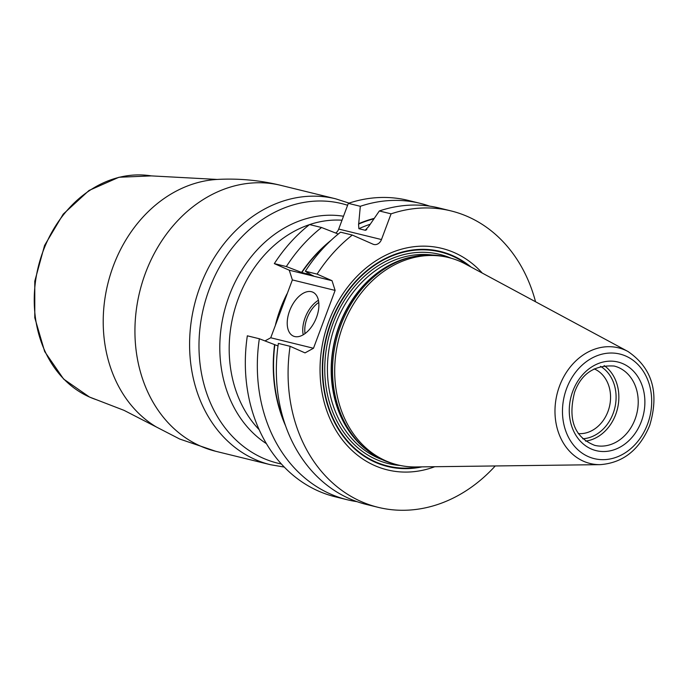 <?xml version="1.0" encoding="UTF-8"?>
<svg xmlns="http://www.w3.org/2000/svg" width="686" height="686" viewBox="0 0 686 686"><rect width="100%" height="100%" fill="white"/><g stroke="black" fill="none" stroke-linecap="round" stroke-linejoin="round"><path stroke-width="1.03" d="M331.141 240.254A138.804 113.422 103.8 0 0 301.574 272.411L286.336 266.562L274.331 263.621L289.269 270.207L292.365 279.922L270.738 337.769L264.976 340.916M357.054 501.663A152.626 124.715 -76.2 0 1 347.433 499.794L335.428 496.844A152.626 124.715 -76.2 0 1 247.337 335.814L259.342 338.755L278.002 345.933M420.158 203.339A152.626 124.715 -76.2 0 0 360.322 206.297L348.325 203.356A152.626 124.715 -76.2 0 1 408.153 200.389L420.158 203.339A152.626 124.715 -76.2 0 1 429.556 206.126M348.325 203.356L338.704 229.064A7.683 6.277 103.8 0 1 335.694 233.043M274.331 263.621A152.626 124.715 -76.2 0 1 309.549 224.571L321.554 227.512A152.626 124.715 -76.2 0 0 286.336 266.562M352.304 235.058A152.626 124.715 103.8 0 0 317.086 274.108L305.347 271.236A152.626 124.715 103.8 0 1 340.573 232.177L352.304 235.058L373.004 244.182A7.683 6.277 -76.2 0 0 373.853 244.473A7.683 6.277 -76.2 0 0 381.467 239.551L338.704 229.064M378.183 507.34L366.444 504.459A152.626 124.715 103.8 0 1 278.362 343.42L290.092 346.301A152.626 124.715 103.8 0 0 378.183 507.34A152.626 124.715 103.8 0 0 495.241 465.957M347.433 499.794A152.626 124.715 -76.2 0 1 259.342 338.755M535.534 301.737A152.626 124.715 103.8 0 0 450.908 210.885L439.177 208.004A152.626 124.715 103.8 0 0 379.341 210.962L368.622 226.586L365.201 230.256L365.972 230.144M450.908 210.885A152.626 124.715 103.8 0 0 391.08 213.843L379.341 210.962M289.269 270.207L332.024 280.694L317.086 274.108M301.574 272.411L313.279 275.772M312.859 275.446A135.091 110.386 103.8 0 0 312.679 275.703L305.347 271.236M292.365 279.922L335.12 290.418L332.024 280.694M335.12 290.418L313.493 348.256L270.738 337.769M289.612 310.827A24.019 13.703 -66.2 0 0 293.376 336.097A24.019 13.703 -66.2 0 0 316.503 317.421A24.019 13.703 -66.2 0 0 312.747 292.15A24.019 13.703 -66.2 0 0 289.612 310.827M290.092 346.301L305.03 352.887L313.493 348.256M391.08 213.843L381.467 239.551M434.77 466.72A114.056 93.202 -76.2 0 1 324.032 336.903A114.056 93.202 -76.2 0 1 482.275 273.079M370.046 224.313A135.091 110.386 103.8 0 0 358.881 228.704L365.201 230.256A135.091 110.386 103.8 0 1 366.83 229.527M358.881 228.704L358.538 224.116A138.452 113.139 -76.2 0 1 373.844 218.817M274.58 344.604A138.804 113.422 103.8 0 0 285.599 425.869M374.144 218.397A138.804 113.422 103.8 0 0 358.701 223.687L358.538 224.116M338.249 234.037L321.554 227.512M360.322 206.297L358.701 223.687M397.717 464.894L395.565 464.371A106.75 87.233 -76.2 0 1 365.295 448.704A106.75 87.233 -76.2 0 1 340.77 325.335A106.75 87.233 103.8 0 1 412.346 256.89A106.75 87.233 103.8 0 1 446.432 257.018L448.584 257.542A106.75 87.233 103.8 0 0 342.923 325.859A106.75 87.233 103.8 0 0 397.717 464.894A106.75 87.233 103.8 0 0 415.785 466.952L600.207 464.645C623.034 462.904 639.532 449.827 649.711 425.406C659.503 392.726 652.257 368.09 627.973 351.489A59.545 48.655 103.8 0 0 559.57 385.944A59.545 48.655 103.8 0 0 600.207 464.645M627.973 351.489L465.554 264.084A106.75 87.233 103.8 0 0 448.584 257.542M604.126 365.561A40.826 33.365 103.8 0 1 615.711 414.455A40.826 33.365 -76.2 0 1 585.587 441.132M578.264 433.595A33.623 27.474 -76.2 0 0 607.967 411.497A33.623 27.474 103.8 0 0 594.153 368.854M318.433 300.288A24.019 13.703 113.8 0 0 305.141 317.669A24.019 13.703 -66.2 0 0 303.212 334.802M305.056 333.585A22.578 12.88 -66.2 0 1 307.028 318.338A22.578 12.88 113.8 0 1 318.776 302.466M582.706 438.766A38.425 31.402 103.8 0 0 613.13 413.469A38.425 31.402 103.8 0 0 600.482 366.324M287.014 293.822A118.884 97.146 103.8 0 0 275.506 324.658M259.171 429.693A118.884 97.146 -76.2 0 1 238.351 298.427A118.884 97.146 -76.2 0 1 309.48 224.631M266.442 443.679A122.099 99.77 -76.2 0 1 227.666 300.056A122.099 99.77 -76.2 0 1 343.497 216.244M309.609 224.579A118.884 97.146 -76.2 0 1 342.022 220.206M307.525 272.488A135.091 110.386 103.8 0 0 306.368 274.151M301.849 272.531A138.452 113.139 -76.2 0 1 328.242 243.024M284.313 422.07A138.452 113.139 -76.2 0 1 274.854 344.724M470.99 267.008A110.712 90.466 103.8 0 0 326.184 337.426A110.712 90.466 103.8 0 0 421.95 466.874M468.572 265.705A110.214 90.063 103.8 0 0 326.536 337.521A110.214 90.063 103.8 0 0 419.206 466.909M451.096 258.21A107.711 88.014 103.8 0 0 333.062 323.303A107.711 88.014 -76.2 0 0 400.255 465.468M432.266 255.012A105.79 86.445 103.8 0 0 335.583 324.204A105.79 86.445 -76.2 0 0 382.076 459.586M366.333 449.579A105.79 86.445 -76.2 0 1 339.347 325.121A105.79 86.445 103.8 0 1 413.675 256.598M412.346 256.89L410.554 257.301A105.858 86.496 103.8 0 0 339.579 325.173A105.858 86.496 -76.2 0 0 363.889 447.504L365.295 448.704M566.619 388.508A53.842 43.998 103.8 0 0 588.288 456.602A53.842 43.998 103.8 0 0 647.541 424.18A53.842 43.998 103.8 0 0 625.872 356.085A53.842 43.998 103.8 0 0 566.619 388.508M641.367 421.461A45.628 37.284 103.8 0 0 623.008 363.743A45.628 37.284 103.8 0 0 572.784 391.226A45.628 37.284 103.8 0 0 591.152 448.936A45.628 37.284 103.8 0 0 641.367 421.461M635.073 419.206A40.826 33.365 103.8 0 0 614.116 366.032C594.522 364.883 581.351 373.621 574.594 392.255C567.656 419.54 574.345 437.239 594.659 445.334A40.826 33.365 -76.2 0 0 635.073 419.206M347.605 205.268A133.676 109.228 -76.2 0 0 207.378 294.526A133.676 109.228 -76.2 0 0 263.09 458.179A133.676 109.228 103.8 0 0 281.406 464.01M284.278 467.08L270.404 464.696A136.891 111.861 -76.2 0 1 255.243 459.534A136.891 111.861 -76.2 0 1 196.993 295.657A136.891 111.861 -76.2 0 1 335.634 198.803L280.986 185.392C259.925 180.238 238.651 178.257 217.162 179.44A131.386 107.359 -76.2 0 0 107.813 283.858A131.386 107.359 -76.2 0 0 156.425 427.026L179.723 439.04L215.747 451.294A136.891 111.861 103.8 0 1 200.586 446.132A136.891 111.861 -76.2 0 1 142.336 282.246A136.891 111.861 -76.2 0 1 280.986 185.392M151.34 175.89A115.48 94.368 -76.2 0 0 39.411 262.489A115.48 94.368 -76.2 0 0 89.617 397.083A115.48 94.368 103.8 0 0 96.434 399.715L89.48 397.031L63.618 379.058L44.676 351.566L34.789 317.764L34.78 281.191L44.564 245.468L63.232 214.118L89.008 190.476L118.961 177.254L151.34 175.89L217.162 179.44M349.037 203.116L335.634 198.803M270.404 464.696L215.747 451.294M156.425 427.026L124.046 410.357L96.434 399.715"/></g></svg>
